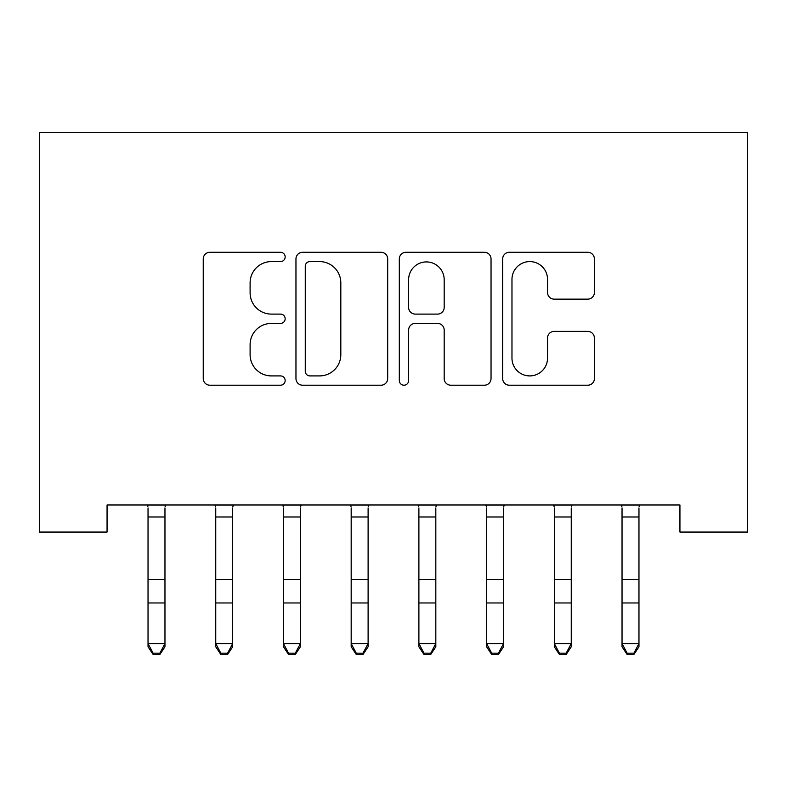 <?xml version="1.0" encoding="UTF-8"?>
<svg xmlns="http://www.w3.org/2000/svg" width="787" height="787" viewBox="0 0 787 787"><rect width="100%" height="100%" fill="white"/><g stroke="black" fill="none" stroke-linecap="round" stroke-linejoin="round"><path stroke-width="1.18" d="M285.16 256.936A4.653 4.653 0 0 0 280.506 252.283L209.883 252.283A6.65 6.65 0 0 0 203.243 258.933L203.243 378.567A6.65 6.65 0 0 0 209.883 385.217L280.506 385.217A4.653 4.653 0 0 0 285.16 380.564A4.653 4.653 0 0 0 280.506 375.911L271.367 375.911A21.269 21.269 0 0 1 250.099 354.642L250.099 344.676A21.269 21.269 0 0 1 271.367 323.408L280.506 323.408A4.653 4.653 0 0 0 285.16 318.755A4.653 4.653 0 0 0 280.506 314.102L271.367 314.102A21.269 21.269 0 0 1 250.099 292.833L250.099 282.858A21.269 21.269 0 0 1 271.367 261.589L280.506 261.589A4.653 4.653 0 0 0 285.16 256.936M587.751 299.139A6.65 6.65 0 0 0 594.392 292.498L594.392 258.933A6.65 6.65 0 0 0 587.751 252.283L509.317 252.283A6.65 6.65 0 0 0 502.677 258.933L502.677 378.567A6.65 6.65 0 0 0 509.317 385.217L587.751 385.217A6.65 6.65 0 0 0 594.392 378.567L594.392 338.026A6.65 6.65 0 0 0 587.751 331.376L554.186 331.376A6.65 6.65 0 0 0 547.536 338.026L547.536 358.134A17.776 17.776 0 0 1 529.759 375.911A17.776 17.776 0 0 1 511.973 358.134L511.973 279.365A17.776 17.776 0 0 1 529.759 261.589A17.776 17.776 0 0 1 547.536 279.365L547.536 292.498A6.65 6.65 0 0 0 554.186 299.139L587.751 299.139M679.938 504.969L107.062 504.969L107.062 532.051L39.35 532.051L39.35 132.531L747.65 132.531L747.65 532.051L679.938 532.051L679.938 504.969M387.686 258.933A6.65 6.65 0 0 0 381.036 252.283L302.611 252.283A6.65 6.65 0 0 0 295.961 258.933L295.961 378.567A6.65 6.65 0 0 0 302.611 385.217L381.036 385.217A6.65 6.65 0 0 0 387.686 378.567L387.686 258.933M405.964 252.283L484.389 252.283A6.65 6.65 0 0 1 491.039 258.933L491.039 378.567A6.65 6.65 0 0 1 484.389 385.217L450.823 385.217A6.65 6.65 0 0 1 444.183 378.567L444.183 330.048A6.65 6.65 0 0 0 437.533 323.408L415.27 323.408A6.65 6.65 0 0 0 408.62 330.048L408.62 380.564A4.653 4.653 0 0 1 403.967 385.217A4.653 4.653 0 0 1 399.314 380.564L399.314 258.933A6.65 6.65 0 0 1 405.964 252.283M309.921 261.589A4.653 4.653 0 0 0 305.267 266.242L305.267 371.257A4.653 4.653 0 0 0 309.921 375.911L319.552 375.911A21.269 21.269 0 0 0 340.82 354.642L340.82 282.858A21.269 21.269 0 0 0 319.552 261.589L309.921 261.589M444.183 279.7A17.776 17.776 0 0 0 426.397 261.923A17.776 17.776 0 0 0 408.62 279.7L408.62 307.451A6.65 6.65 0 0 0 415.27 314.102L437.533 314.102A6.65 6.65 0 0 0 444.183 307.451L444.183 279.7M148.035 508.5L148.035 643.569L164.965 643.569L164.965 646.786L159.879 654.469L159.879 653.18L153.111 653.18L153.111 654.469L159.879 654.469M164.965 508.5L164.965 643.569L159.879 653.18M147.179 504.969L148.035 507.094M164.965 507.094L165.821 504.969M153.111 654.469L148.035 646.786L148.035 643.569L153.111 653.18M215.746 508.5L215.746 643.569L232.677 643.569L232.677 646.786L227.6 654.469L227.6 653.18L220.822 653.18L220.822 654.469L227.6 654.469M232.677 508.5L232.677 643.569L227.6 653.18M283.468 508.5L283.468 643.569L300.388 643.569L300.388 646.786L295.312 654.469L295.312 653.18L288.544 653.18L288.544 654.469L295.312 654.469M300.388 508.5L300.388 643.569L295.312 653.18M214.89 504.969L215.746 507.094M232.677 507.094L233.532 504.969M220.822 654.469L215.746 646.786L215.746 643.569L220.822 653.18M282.602 504.969L283.468 507.094M300.388 507.094L301.254 504.969M288.544 654.469L283.468 646.786L283.468 643.569L288.544 653.18M351.179 508.5L351.179 643.569L368.109 643.569L368.109 646.786L363.023 654.469L363.023 653.18L356.255 653.18L356.255 654.469L363.023 654.469M368.109 508.5L368.109 643.569L363.023 653.18M418.891 508.5L418.891 643.569L435.821 643.569L435.821 646.786L430.745 654.469L430.745 653.18L423.977 653.18L423.977 654.469L430.745 654.469M435.821 508.5L435.821 643.569L430.745 653.18M350.323 504.969L351.179 507.094M368.109 507.094L368.965 504.969M356.255 654.469L351.179 646.786L351.179 643.569L356.255 653.18M418.035 504.969L418.891 507.094M435.821 507.094L436.677 504.969M423.977 654.469L418.891 646.786L418.891 643.569L423.977 653.18M486.612 508.5L486.612 643.569L503.532 643.569L503.532 646.786L498.456 654.469L498.456 653.18L491.688 653.18L491.688 654.469L498.456 654.469M503.532 508.5L503.532 643.569L498.456 653.18M485.746 504.969L486.612 507.094M503.532 507.094L504.398 504.969M491.688 654.469L486.612 646.786L486.612 643.569L491.688 653.18M554.323 508.5L554.323 643.569L571.254 643.569L571.254 646.786L566.178 654.469L566.178 653.18L559.4 653.18L559.4 654.469L566.178 654.469M571.254 508.5L571.254 643.569L566.178 653.18M553.468 504.969L554.323 507.094M571.254 507.094L572.11 504.969M559.4 654.469L554.323 646.786L554.323 643.569L559.4 653.18M622.035 508.5L622.035 643.569L638.965 643.569L638.965 646.786L633.889 654.469L633.889 653.18L627.121 653.18L627.121 654.469L633.889 654.469M638.965 508.5L638.965 643.569L633.889 653.18M621.179 504.969L622.035 507.094M638.965 507.094L639.821 504.969M627.121 654.469L622.035 646.786L622.035 643.569L627.121 653.18M165.762 505.106L147.228 505.106M164.965 579.537L148.035 579.537M164.965 602.96L148.035 602.96M164.965 516.99L148.035 516.99M233.483 505.106L214.94 505.106M232.677 579.537L215.746 579.537M232.677 602.96L215.746 602.96M232.677 516.99L215.746 516.99M301.195 505.106L282.661 505.106M300.388 579.537L283.468 579.537M300.388 602.96L283.468 602.96M300.388 516.99L283.468 516.99M368.906 505.106L350.372 505.106M368.109 579.537L351.179 579.537M368.109 602.96L351.179 602.96M368.109 516.99L351.179 516.99M436.628 505.106L418.094 505.106M435.821 579.537L418.891 579.537M435.821 602.96L418.891 602.96M435.821 516.99L418.891 516.99M504.339 505.106L485.805 505.106M503.532 579.537L486.612 579.537M503.532 602.96L486.612 602.96M503.532 516.99L486.612 516.99M572.06 505.106L553.517 505.106M571.254 579.537L554.323 579.537M571.254 602.96L554.323 602.96M571.254 516.99L554.323 516.99M639.772 505.106L621.238 505.106M638.965 579.537L622.035 579.537M638.965 602.96L622.035 602.96M638.965 516.99L622.035 516.99"/></g></svg>

